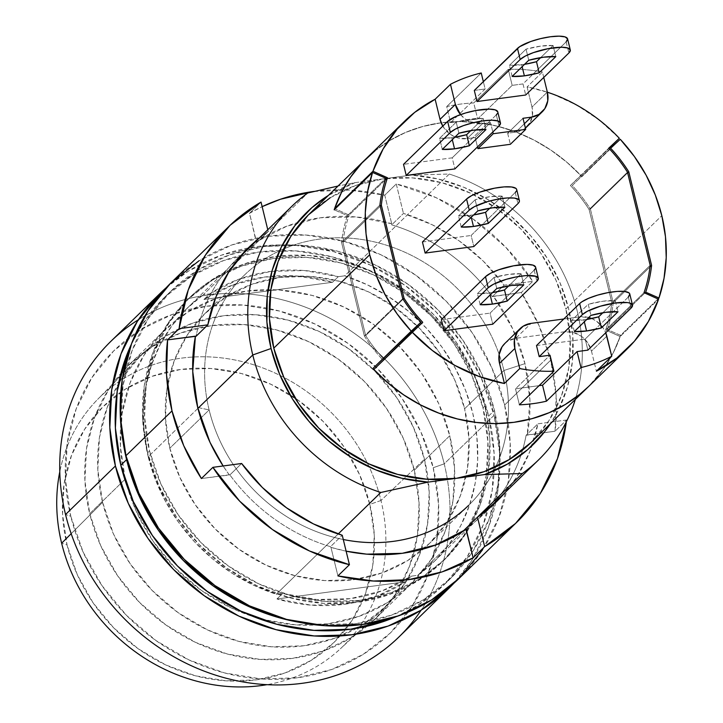 <?xml version="1.0" encoding="UTF-8"?>
<svg xmlns="http://www.w3.org/2000/svg" width="723" height="723" viewBox="0 0 723 723"><rect width="100%" height="100%" fill="white"/><g stroke="black" fill="none" stroke-linecap="round" stroke-linejoin="round"><path stroke-width="0.54" stroke-dasharray="3.62 2.71" d="M330.221 197.722L355.544 185.531L383.344 178.843L355.101 182.621L338.048 186.028L355.101 182.621L383.344 178.843L412.535 177.903L442.015 182.756L470.637 193.222L497.307 208.884L521.003 229.137L540.813 253.222L555.978 280.199L565.901 309.037L661.816 215.671L565.901 309.037A159.214 141.862 45.8 0 0 383.344 178.843L411.577 175.065A162.16 144.483 -134.2 0 1 551.577 265.567A162.16 144.483 -134.2 0 1 550.555 423.542L558.246 410.303L567.528 386.733L572.417 361.428L572.779 335.147L568.603 308.676L560.018 282.801L547.275 258.274L530.745 235.843L510.926 216.159L488.396 199.81L463.841 187.284L437.975 178.952L411.577 175.065L449.281 174.044A176.9 157.623 -134.2 0 1 575.336 399.412A176.9 157.623 45.8 0 0 449.281 174.044L344.735 275.815L367.248 284.763L388.649 296.647L408.522 311.242L426.471 328.26L442.16 347.365L455.264 368.179L465.549 390.312L472.788 413.312L476.864 436.737L477.677 460.126L475.228 483.027L469.552 504.988L460.768 525.585L449.046 544.41L434.613 561.093L417.749 575.309L462.657 531.595L417.749 575.309L411.297 576.168L382.386 590.736L350.393 598.644L316.683 599.53L282.72 593.375L276.267 594.243L253.764 585.296L232.363 573.402L212.49 558.816L194.541 541.798L178.852 522.693L165.739 501.87L155.463 479.747L148.215 456.746L198.653 407.655L148.215 456.746A176.9 157.623 45.8 0 0 276.267 594.243L338.174 533.981L276.267 594.243L282.72 593.375L276.963 598.978L405.549 581.771L376.629 596.339L344.636 604.238L310.926 605.133L276.963 598.978A173.954 154.993 45.8 0 0 405.549 581.771L411.297 576.168A173.954 154.993 -134.2 0 1 282.72 593.375L276.963 598.978L405.549 581.771L411.297 576.168L417.749 575.309A176.9 157.623 45.8 0 0 433.899 561.789A176.9 157.623 45.8 0 0 469.724 402.241A176.9 157.623 45.8 0 0 344.735 275.815L449.281 174.044L411.577 175.065L383.344 178.843A159.214 141.862 45.8 0 0 308.784 214.505M123.064 441.753A200.488 178.635 -134.2 0 1 170.655 291.369A200.488 178.635 -134.2 0 1 357.072 257.271A200.488 178.635 -134.2 0 1 494.433 410.411L488.676 416.014A200.488 178.635 45.8 0 0 351.315 262.865A200.488 178.635 45.8 0 0 164.898 296.972A200.488 178.635 45.8 0 0 131.225 344.546M375.138 150.682L389.76 140.488L405.766 132.363L422.901 126.444L440.885 122.82L459.448 121.554L478.292 122.657L497.117 126.118L515.644 131.884L533.556 139.855L550.592 149.914L566.48 161.898L580.958 175.626L608.974 148.36L580.958 175.626A159.214 141.862 45.8 0 0 441.138 122.793A159.214 141.862 45.8 0 0 366.335 158.491A159.214 141.862 -134.2 0 1 441.138 122.793A159.214 141.862 -134.2 0 1 581.916 176.638L620.28 139.295L581.916 176.638L567.401 162.684L551.45 150.492L534.315 140.244L516.276 132.119L497.605 126.236L478.617 122.702L459.611 121.554L440.885 122.82L422.747 126.489L405.476 132.49L389.363 140.723L374.65 151.071M166.173 287.736A206.38 183.886 -134.2 0 1 356.457 259.069A206.38 183.886 -134.2 0 1 494.089 415.291L444.211 463.841A206.38 183.886 45.8 0 0 302.81 306.191A206.38 183.886 45.8 0 0 110.917 341.292M138.454 319.693A206.38 183.886 -134.2 0 1 444.211 463.841L433.222 467.727A197.542 176.005 45.8 0 0 206.706 306.181A197.542 176.005 45.8 0 0 70.782 516.231L65.54 514.523L70.782 516.231L65.422 479.521L67.239 443.289L76.159 408.929L91.83 377.749L113.656 350.971L140.804 329.607L172.219 314.487L206.706 306.181L242.928 305.025L279.503 311.044L315.02 324.021L348.115 343.452L377.514 368.594L402.096 398.472L420.903 431.947L433.222 467.727L438.572 504.437L436.755 540.677L427.844 575.038L412.164 606.208L390.339 632.996L363.19 654.351L331.776 669.48L297.289 677.776L261.066 678.942L224.492 672.914L188.974 659.936L155.879 640.506L126.48 615.372L101.907 585.494L83.1 552.02L70.782 516.231A197.542 176.005 45.8 0 0 297.289 677.776A197.542 176.005 45.8 0 0 433.222 467.727L444.211 463.841A206.38 183.886 -134.2 0 1 421.175 610.122M255.246 617.288L262.856 619.466L295.608 624.862L328.043 623.822L358.924 616.385L387.067 602.846L411.369 583.714L430.917 559.729L444.961 531.812L452.941 501.039L454.568 468.594L449.769 435.716A176.9 157.623 -134.2 0 0 328.567 300.587A176.9 157.623 -134.2 0 0 164.094 330.673A176.9 157.623 -134.2 0 0 125.196 479.159L120.407 446.281L122.033 413.827L130.013 383.054L144.049 355.138L163.597 331.161L187.908 312.029L216.041 298.482L246.923 291.053L279.367 290.013L312.119 295.4L343.922 307.022L373.556 324.428L399.891 346.941L421.898 373.701L438.744 403.669L449.769 435.716L414.288 470.266A176.9 157.623 45.8 0 0 293.086 335.138A176.9 157.623 45.8 0 0 128.604 365.223A176.9 157.623 45.8 0 0 120.895 373.348A176.9 157.623 45.8 0 0 89.715 513.701L125.196 479.159L126.832 485.368A176.9 157.623 -134.2 0 1 125.196 479.159L89.715 513.701A176.9 157.623 45.8 0 0 367.067 626.226A176.9 157.623 45.8 0 0 375.391 618.743A176.9 157.623 45.8 0 0 414.288 470.266L449.769 435.716A176.9 157.623 -134.2 0 1 454.758 478.536A176.9 157.623 -134.2 0 1 410.881 584.193A176.9 157.623 -134.2 0 1 255.237 617.279A176.9 157.623 -134.2 0 1 126.841 485.413L136.231 511.197L153.077 541.175L175.083 567.935L201.41 590.447L231.053 607.844L255.219 617.279M89.715 513.701L100.741 545.748L117.587 575.725L139.593 602.476L165.929 624.988L195.562 642.395L227.365 654.017L260.117 659.403L292.562 658.364L323.443 650.935L351.577 637.388L375.888 618.255L395.436 594.279L409.471 566.362L417.451 535.589L419.078 503.136L414.288 470.266L403.253 438.219L386.407 408.242L364.401 381.482L338.075 358.97L308.432 341.572L276.629 329.95L243.877 324.555L211.441 325.594L180.56 333.032L152.417 346.57L128.116 365.702L108.567 389.688L94.523 417.605L86.543 448.377L84.916 480.822L89.715 513.701M364.383 336.032A144.473 128.721 45.8 0 0 382.548 359.62A144.473 128.721 45.8 0 1 364.383 336.032L402.747 298.689L364.383 336.032L341.554 242.404L379.927 205.061L341.554 242.404L364.383 336.032M613.221 302.729L649.986 266.95L613.221 302.729L590.402 209.101A144.473 128.721 45.8 0 0 572.236 185.522L609.661 149.092L572.236 185.522A144.473 128.721 45.8 0 1 590.402 209.101L627.636 172.851L590.402 209.101L613.221 302.729A144.473 128.721 45.8 0 1 607.338 329.534L644.826 293.041L607.338 329.534A144.473 128.721 45.8 0 0 613.221 302.729M347.438 215.608A144.473 128.721 45.8 0 0 341.554 242.404A144.473 128.721 45.8 0 1 347.438 215.608L385.811 178.256L347.438 215.608L334.18 209.797L347.438 215.608M166.182 287.727L188.576 270.989L221.401 255.183L257.433 246.516L295.273 245.296L333.484 251.595L370.592 265.151L405.169 285.449L435.888 311.712L461.563 342.937L481.22 377.903L494.089 415.291A206.38 183.886 -134.2 0 1 453.863 583.271L472.092 559.973L488.468 527.401L497.786 491.504L499.683 453.646L494.089 415.291L444.211 463.841A206.38 183.886 45.8 0 1 398.834 637.062M588.639 386.471L593.194 381.771L604.41 367.736L613.592 352.173L620.596 335.345L657.993 298.942L620.596 335.345L607.338 329.534L620.596 335.345A159.214 141.862 -134.2 0 1 588.45 386.651A159.214 141.862 45.8 0 0 620.189 336.538L658.554 299.195L620.189 336.538L613.104 353.158L603.877 368.504L588.621 386.48M530.899 442.675A159.214 141.862 45.8 0 0 565.901 309.037L570.221 338.635L568.757 367.835L561.572 395.535L548.938 420.65L530.935 442.63M396.15 616.674L417.605 605.422L445.151 583.741L467.311 556.565L483.217 524.925L492.264 490.049L494.107 453.276L488.676 416.014L476.177 379.702L457.081 345.73L432.137 315.4L402.304 289.887L368.712 270.167L332.67 256.99L295.544 250.881L258.78 252.056L223.787 260.488L191.893 275.834L164.347 297.514L142.187 324.699L131.234 344.528M332.535 282.277L203.949 299.485L232.869 284.916L264.862 277.017L298.572 276.123L332.535 282.277A173.954 154.993 45.8 0 0 203.949 299.485L209.706 293.881A173.954 154.993 -134.2 0 1 338.292 276.674L332.535 282.277L203.949 299.485L209.706 293.881L203.262 294.749L307.808 192.978L203.262 294.749L209.706 293.881L238.626 279.313L270.619 271.414L304.32 270.519L338.292 276.674L332.535 282.277M396.132 616.674A200.488 178.635 45.8 0 0 444.6 584.292A200.488 178.635 45.8 0 0 488.676 416.014L494.433 410.411A200.488 178.635 -134.2 0 1 450.357 578.689A200.488 178.635 -134.2 0 1 298.753 622.223M344.735 275.815L338.292 276.674L344.735 275.815M355.101 182.621L328.441 195.373A162.16 144.483 -134.2 0 1 355.101 182.621M298.843 622.241L319.711 624.78L356.475 623.597L391.468 615.174L423.362 599.828L450.908 578.138L473.068 550.962L488.974 519.322L498.02 484.446L499.864 447.673L494.433 410.411L481.925 374.098L462.837 340.126L437.894 309.796L408.052 284.284L374.469 264.564L338.418 251.396L301.301 245.278L264.537 246.462L229.534 254.885L197.65 270.23L170.104 291.911L147.944 319.096L132.038 350.727L122.991 385.603L121.148 422.386L123.046 441.663M148.215 456.746L144.148 433.321L143.326 409.932L145.784 387.031L151.45 365.07L160.244 344.473L171.966 325.648L186.398 308.965L203.262 294.749A176.9 157.623 45.8 0 0 187.112 308.269A176.9 157.623 45.8 0 0 148.215 456.746M380.976 500.488L369.805 504.401A165.016 147.031 45.8 0 0 180.596 369.453A165.016 147.031 45.8 0 0 67.049 544.916L61.636 543.226L67.049 544.916L62.576 514.252L64.094 483.985L71.541 455.282L84.636 429.245L102.865 406.868L125.54 389.028L151.785 376.394L180.596 369.453L210.854 368.486L241.41 373.52L271.071 384.356L298.716 400.587L323.28 421.59L343.805 446.552L359.521 474.514L369.805 504.401L374.279 535.065L372.77 565.332L365.314 594.044L352.228 620.081L333.99 642.449L311.315 660.298L285.07 672.932L256.267 679.864L226.001 680.831L195.454 675.806L165.784 664.961L138.138 648.73L113.583 627.736L93.05 602.774L77.343 574.812L67.049 544.916A165.016 147.031 45.8 0 0 256.267 679.864A165.016 147.031 45.8 0 0 369.805 504.401L380.976 500.488A174.044 155.074 45.8 0 0 260.063 366.941A174.044 155.074 45.8 0 0 97.605 399.43A174.044 155.074 45.8 0 0 59.783 471.785A174.044 155.074 -134.2 0 1 217.036 357.424A174.044 155.074 -134.2 0 1 380.976 500.488L424.446 459.241L380.976 500.488A174.044 155.074 -134.2 0 1 267.013 684.672A174.044 155.074 45.8 0 0 340.361 648.802A174.044 155.074 45.8 0 0 380.976 500.488M102.576 502.313A175.427 156.304 -134.2 0 1 138.825 357.379A175.427 156.304 -134.2 0 1 302.566 324.627A175.427 156.304 -134.2 0 1 424.446 459.241L429.2 491.839L427.582 524.021L419.665 554.541L405.748 582.223L386.362 606.001L362.259 624.97L334.351 638.4L303.732 645.775L271.559 646.805L239.078 641.455L207.537 629.932L178.147 612.679L152.038 590.357L130.212 563.823L113.511 534.089L102.576 502.313L97.822 469.715L99.431 437.532L107.347 407.022L121.265 379.34L140.651 355.553L164.763 336.584L192.661 323.154L223.29 315.779L255.454 314.749L287.935 320.099L319.476 331.622L348.866 348.875L374.975 371.197L396.8 397.74L413.502 427.465L424.446 459.241A175.427 156.304 -134.2 0 1 383.506 608.73A175.427 156.304 -134.2 0 1 221.093 635.689A175.427 156.304 -134.2 0 1 102.576 502.313L71.179 533.691L102.576 502.313M451.83 137.741L452.3 139.656L451.83 137.741L439.593 138.301A29.48 7.384 166.3 0 0 451.83 137.741A29.48 7.384 166.3 0 0 454.704 137.307L451.83 137.741M442.295 149.39L439.593 138.301L456.204 122.124L471.016 119.06L483.253 118.509L485.955 129.598L483.253 118.509L470.845 130.583L483.253 118.509A29.48 7.384 166.3 0 0 456.204 122.124L458.915 133.222L456.204 122.124L439.593 138.301L442.295 149.39M489.688 293.032L490.158 294.948L489.688 293.032A29.48 7.384 166.3 0 0 492.562 292.598L477.451 293.592A29.48 7.384 166.3 0 0 489.688 293.032M480.153 304.681L477.451 293.592L480.153 304.681M470.763 215.382L471.233 217.298L470.763 215.382A29.48 7.384 166.3 0 0 473.637 214.957L458.527 215.942A29.48 7.384 166.3 0 0 470.763 215.382M461.229 227.04L458.527 215.942L461.229 227.04M583.868 319.891L584.329 321.807L583.868 319.891A29.48 7.384 166.3 0 0 586.742 319.467L571.622 320.452A29.48 7.384 166.3 0 0 583.868 319.891M574.333 331.541L571.622 320.452L574.333 331.541M521.672 64.763L522.142 66.679L521.672 64.763A29.48 7.384 166.3 0 0 524.546 64.338L509.435 65.323A29.48 7.384 166.3 0 0 521.672 64.763M512.137 76.421L509.435 65.323L512.137 76.421M523 83.913L525.702 95.011L523 83.913L532.806 74.37L523 83.913L512.173 85.368L523 83.913M474.306 90.429L485.133 88.983L483.344 81.645L485.133 88.983L450.601 122.594L477.65 118.979L512.173 85.368L477.65 118.979L473.746 102.982L508.278 69.372L512.173 85.368L508.278 69.372A159.214 141.862 -134.2 0 1 542.431 71.993A159.214 141.862 45.8 0 0 508.278 69.372L473.746 102.982A159.214 141.862 45.8 0 0 446.706 106.606L450.601 122.594L477.65 118.979L473.746 102.982A159.214 141.862 -134.2 0 0 446.706 106.606L450.601 122.594L485.133 88.983L474.306 90.429M460.533 114.614L465.54 119.259L473.728 123.127L482.422 123.714L490.537 122.621L492.824 132.002L490.537 122.621L475.192 137.56L467.076 138.653L482.422 123.714L490.537 122.621L475.192 137.56L477.478 146.941L475.192 137.56L467.076 138.653L482.422 123.714A23.588 21.012 -134.2 0 1 460.542 114.605M543.759 77.433L542.431 71.993L527.085 86.932L531.992 107.049L547.338 92.11L531.992 107.049L527.085 86.932A159.214 141.862 -134.2 0 1 547.356 92.192L527.085 86.932L542.431 71.993L543.759 77.433M566.154 41.898L568.865 52.996L566.154 41.898L532.806 74.37L566.154 41.898A26.534 6.652 166.3 0 0 567.591 38.879L567.609 38.934M528.748 60.244L526.046 49.155L509.435 65.323L526.046 49.155L528.748 60.244M553.095 45.531A29.48 7.384 166.3 0 0 526.046 49.155L540.858 46.091L553.095 45.531L555.797 56.629L553.095 45.531L540.687 57.614L553.095 45.531M628.35 297.026L594.993 329.498L628.35 297.026L631.052 308.115L628.35 297.026A26.534 6.652 166.3 0 0 629.787 293.999L629.796 294.062M594.993 329.498L585.187 339.042L587.889 350.131L585.187 339.042L594.993 329.498M615.282 300.66L617.993 311.749L615.282 300.66A29.48 7.384 166.3 0 0 588.242 304.275L590.944 315.373L588.242 304.275L571.622 320.452L588.242 304.275L603.045 301.22L615.282 300.66L602.874 312.743L615.282 300.66M536.502 345.558L585.187 339.042L536.502 345.558M539.069 385.657L515.499 388.811L550.022 355.201L515.499 388.811L519.394 404.808L515.499 388.811L539.069 385.657M563.786 318.997L579.783 316.855L588.748 317.514A23.588 21.012 -134.2 0 0 579.783 316.855L563.786 318.997M591.703 318.527L596.665 321.31L603.109 327.881L605.738 332.761A23.588 21.012 -134.2 0 0 591.694 318.536M384.365 359.638L422.738 322.295L384.365 359.638A142.991 127.411 -134.2 0 1 384.175 359.43A142.991 127.411 45.8 0 0 384.365 359.638L373.818 369.516L384.365 359.638M365.675 335.608A142.991 127.411 45.8 0 0 383.488 358.698A142.991 127.411 -134.2 0 1 365.675 335.608L342.973 242.476L380.208 206.227L342.973 242.476A142.991 127.411 -134.2 0 1 349.137 215.111A142.991 127.411 45.8 0 0 342.973 242.476L365.675 335.608L403.073 299.205L365.675 335.608M385.242 179.964L349.137 215.111L335.156 208.848L349.137 215.111L385.242 179.964M507.645 133.222L510.357 144.311L507.645 133.222L522.991 118.283L507.645 133.222L515.761 132.137L507.645 133.222M524.338 123.787L515.761 132.137A23.588 21.012 45.8 0 0 525.386 128.098L523.633 129.336L515.761 132.137L524.338 123.787M580.958 175.626L608.775 148.152L570.411 185.495A142.991 127.411 -134.2 0 1 589.109 209.534A142.991 127.411 45.8 0 0 570.411 185.495L580.958 175.626M481.229 72.987L446.706 106.606L481.229 72.987M627.474 172.182L589.109 209.534L611.812 302.666L650.176 265.323L611.812 302.666A142.991 127.411 -134.2 0 1 605.648 330.022A142.991 127.411 45.8 0 0 611.812 302.666L589.109 209.534L627.474 172.182M644.012 292.679L605.648 330.022L620.189 336.538L605.648 330.022L644.012 292.679M591.477 351.08L596.385 371.197L591.477 351.08A23.588 21.012 45.8 0 0 564.437 331.794L579.783 316.855L564.437 331.794L515.752 338.31L564.437 331.794L573.131 332.372L581.319 336.249L587.763 342.81L591.477 351.08L606.832 336.15L591.477 351.08M515.246 192.517L517.948 203.615L515.246 192.517L471.125 235.472L473.827 246.561L471.125 235.472L515.246 192.517A26.534 6.652 166.3 0 0 516.683 189.489M477.84 210.863L475.138 199.774L458.527 215.942L475.138 199.774L477.84 210.863M502.187 196.15A29.48 7.384 166.3 0 0 475.138 199.774L489.941 196.71L502.187 196.15L504.889 207.248L502.187 196.15L489.778 208.233L502.187 196.15M534.17 270.167L536.882 281.256L534.17 270.167L490.058 313.113L492.761 324.202L490.058 313.113L534.17 270.167A26.534 6.652 166.3 0 0 535.607 267.139L535.391 268.585M496.764 288.513L494.062 277.415L477.451 293.592L494.062 277.415L496.764 288.513M521.111 273.8A29.48 7.384 166.3 0 0 494.062 277.415L508.875 274.36L521.111 273.8L523.814 284.889L521.111 273.8L508.703 285.874L521.111 273.8M504.988 343.317L507.88 341.111L515.752 338.31L531.098 323.371L515.752 338.31A23.588 21.012 45.8 0 0 504.708 343.597M442.783 126.109A23.588 21.012 45.8 0 0 455.083 136.945L450.194 134.198L442.783 126.109M455.617 137.153A23.588 21.012 45.8 0 0 467.076 138.653L458.382 138.066L455.607 137.162M526.805 126.85A23.588 21.012 45.8 0 0 531.992 107.049L532.417 115.761L529.48 123.588M422.44 241.988L471.125 235.472L422.44 241.988M516.466 190.944L516.683 189.498M441.373 319.629L490.058 313.113L441.373 319.629M552.444 93.954L576.728 105.088L599.24 120L619.331 138.274M452.2 157.822L403.515 164.338L452.2 157.822L454.903 168.911L452.2 157.822L462.964 147.338L452.2 157.822M496.321 114.876L462.964 147.338L496.321 114.876L499.024 125.965L496.321 114.876A26.534 6.652 166.3 0 0 497.758 111.848L497.532 113.294M484.916 406.046A182.802 162.874 -134.2 0 1 444.726 559.475A182.802 162.874 -134.2 0 1 274.767 590.564A182.802 162.874 -134.2 0 1 149.525 450.935L147.6 452.806A182.802 162.874 45.8 0 0 272.842 592.435A182.802 162.874 45.8 0 0 442.81 561.346A182.802 162.874 45.8 0 0 483 407.917L484.916 406.046L489.869 440.018L488.188 473.556L479.936 505.35L465.431 534.198L445.232 558.978L420.117 578.743L391.044 592.743L359.132 600.424L325.612 601.5L291.767 595.924L258.897 583.913L228.278 565.937L201.066 542.675L178.328 515.02L160.922 484.049L149.525 450.935L144.564 416.963L146.245 383.434L154.496 351.631L169.001 322.792L189.2 298.003L214.324 278.238L243.398 264.238L275.309 256.557L308.829 255.49L342.675 261.057L375.535 273.068L406.163 291.044L433.366 314.315L456.114 341.961L473.52 372.941L484.916 406.046L483 407.917L471.595 374.803L454.189 343.832L431.45 316.177L404.247 292.914L373.619 274.939L340.75 262.928L306.914 257.352L273.384 258.427L241.473 266.109L212.399 280.108L187.284 299.873L167.085 324.654L152.58 353.502L144.329 385.296L142.648 418.834L147.6 452.806L159.006 485.91L176.403 516.891L199.15 544.536L226.353 567.799L256.981 585.784L289.851 597.794L323.687 603.362L357.216 602.295L389.128 594.604L418.201 580.614L443.316 560.849L463.515 536.059L478.02 507.221L486.272 475.418L487.953 441.889L483 407.917A182.802 162.874 45.8 0 0 357.758 268.287A182.802 162.874 45.8 0 0 187.79 299.376A182.802 162.874 45.8 0 0 147.6 452.806L149.525 450.935A182.802 162.874 -134.2 0 1 189.706 297.505A182.802 162.874 -134.2 0 1 359.674 266.416A182.802 162.874 -134.2 0 1 484.916 406.046M314.397 191.378A206.38 183.886 -134.2 0 1 384.763 195.183L396.267 183.976A206.38 183.886 -134.2 0 1 532.797 281.346L521.283 292.544A206.38 183.886 -134.2 0 1 550.673 360.208L504.636 405.016A206.38 183.886 45.8 0 0 363.235 247.374A206.38 183.886 45.8 0 0 171.342 282.476M314.017 191.423L349.182 190.05L384.763 195.183L391.712 223.714L384.763 195.183L396.267 183.976L403.443 213.43L396.267 183.976L436.159 197.686L473.267 219.159L505.955 247.465L532.797 281.346L504.067 285.187L483.398 261.238L459.204 240.886L432.273 224.781L403.443 213.43L391.694 224.862L391.712 223.714L355.951 216.936L320.443 217.768L286.769 226.191L256.475 241.816L256.457 242.964A177.487 158.147 45.8 0 0 246.932 250.031A177.487 158.147 -134.2 0 1 256.457 242.964L268.206 231.523L258.689 238.59A177.487 158.147 -134.2 0 1 268.206 231.523L256.457 242.964L249.516 213.276L261.03 202.079L249.516 213.276A206.38 183.886 -134.2 0 1 262.142 206.642L249.516 213.276L256.475 241.816A178.373 158.933 -134.2 0 1 391.712 223.714L391.694 224.862L403.443 213.43A177.487 158.147 -134.2 0 1 504.067 285.187L492.318 296.629A177.487 158.147 45.8 0 0 391.694 224.862A177.487 158.147 -134.2 0 1 492.318 296.629L493.457 296.276A178.373 158.933 -134.2 0 1 524.979 363.642A178.373 158.933 -134.2 0 1 527.257 434.93L526.118 435.282A177.487 158.147 -134.2 0 1 493.719 503.551A177.487 158.147 45.8 0 0 526.118 435.282L537.867 423.841A177.487 158.147 -134.2 0 1 505.467 492.11L516.764 476.972L529.814 451.64L537.867 423.841L566.597 420L566.371 421.735A206.38 183.886 -134.2 0 0 566.597 420L537.867 423.841L526.118 435.282L555.083 431.206L566.597 420L555.083 431.206L556.123 395.879L550.673 360.208L538.933 325.377L521.283 292.544L492.318 296.629L504.067 285.187L532.797 281.346L521.283 292.544L493.457 296.276L512.634 328.676L524.979 363.642L503.949 370.483A160.687 143.172 -134.2 0 1 495.779 466.877A160.687 143.172 45.8 0 0 503.949 370.483L524.979 363.642L529.923 399.602L527.257 434.93L555.083 431.206A206.38 183.886 -134.2 0 0 550.673 360.208L504.636 405.016L510.23 443.38L508.332 481.238L499.015 517.135L482.639 549.706M343.289 539.512A160.687 143.172 -134.2 0 1 209.128 409.941A160.687 143.172 45.8 0 0 339.665 538.734A160.687 143.172 45.8 0 0 492.182 474.071A160.687 143.172 45.8 0 0 495.77 466.877A160.687 143.172 -134.2 0 1 492.182 474.071A160.687 143.172 -134.2 0 1 468.631 505.35L429.299 543.633A160.687 143.172 45.8 0 0 465.928 476.719A160.687 143.172 45.8 0 0 464.627 408.766L503.949 370.483A160.687 143.172 45.8 0 0 283.651 248.965A160.687 143.172 45.8 0 0 209.128 409.941L169.806 448.224A160.687 143.172 45.8 0 0 275.852 569.417A160.687 143.172 45.8 0 0 423.479 548.956A160.687 143.172 45.8 0 0 429.299 543.633M198.653 407.655L209.128 409.941L198.653 407.655M229.218 474.812A178.373 158.933 -134.2 0 1 223.127 465.964L229.218 474.812L229.878 474.93L201.392 478.536L229.218 474.812M330.501 546.687A177.487 158.147 -134.2 0 1 229.878 474.93A177.487 158.147 45.8 0 0 330.501 546.687L342.25 535.255L330.501 546.687L330.962 547.374L330.501 546.687M346.127 551.179A178.373 158.933 -134.2 0 1 330.962 547.374L337.921 575.906L330.962 547.374L346.136 551.188M490.601 507.076A177.487 158.147 -134.2 0 1 465.739 528.594A177.487 158.147 45.8 0 0 484.907 512.959A177.487 158.147 45.8 0 0 490.61 507.067M243.335 253.05A177.487 158.147 45.8 0 0 237.289 258.599A177.487 158.147 45.8 0 0 196.078 336.276A177.487 158.147 -134.2 0 1 243.326 253.05M241.627 463.488L229.878 474.93L241.627 463.488M268.206 231.523L267.772 229.742L268.206 231.523M503.949 370.483L464.627 408.766A160.687 143.172 45.8 0 0 273.014 278.545A160.687 143.172 45.8 0 0 205.133 313.357A160.687 143.172 45.8 0 0 169.806 448.224L209.128 409.941A160.687 143.172 -134.2 0 1 244.455 275.074A160.687 143.172 -134.2 0 1 283.642 248.965A160.687 143.172 -134.2 0 1 503.949 370.483M459.259 578.246A206.38 183.886 45.8 0 0 504.636 405.016L491.767 367.636L472.119 332.661L446.434 301.446L415.716 275.183L381.148 254.876L344.04 241.319L305.829 235.029L267.98 236.24L231.947 244.916L199.123 260.714M169.806 448.224L179.828 477.325L195.129 504.555L215.12 528.865L239.033 549.308L265.956 565.115L294.848 575.671L324.591 580.569L354.062 579.629L382.115 572.869L407.673 560.569L429.751 543.19L447.501 521.41L460.253 496.05L467.51 468.097L468.983 438.626L464.627 408.766L454.613 379.656L439.313 352.426L419.322 328.125L395.4 307.673L368.486 291.866L339.593 281.31L309.842 276.412L280.379 277.361L252.327 284.112L226.769 296.412L204.69 313.791L186.932 335.571L174.18 360.931L166.932 388.884L165.45 418.355L169.806 448.224M459.837 577.686L459.313 578.192M164.898 296.972L170.655 291.369M410.881 584.193L375.391 618.743M164.094 330.673L128.604 365.223M444.6 584.292L450.357 578.689M487.013 510.086L433.899 561.789M187.112 308.269L240.226 256.566M138.825 357.379L97.605 399.43M383.506 608.73L340.361 648.802M444.726 559.475L442.81 561.346M237.289 258.599L249.037 247.158M484.907 512.959L496.656 501.518M244.455 275.074L205.133 313.357M189.706 297.505L187.79 299.376"/><path stroke-width="1.08" d="M531.342 442.241L509.462 459.457L484.139 471.649L456.349 478.337L428.106 482.114L380.813 492.471L338.174 533.981L380.813 492.471A176.9 157.623 -134.2 0 1 252.761 354.975L198.653 407.655L252.761 354.975A176.9 157.623 45.8 0 0 380.813 492.471L428.106 482.114A162.16 144.483 -134.2 0 1 271.08 348.495L252.761 354.975L271.08 348.495L279.665 374.378L292.417 398.897L308.947 421.337L328.766 441.021L351.288 457.37L375.843 469.887L401.708 478.219L428.106 482.114L484.591 474.559L507.483 464.067L527.781 449.561L544.871 431.459L550.555 423.533A162.16 144.483 -134.2 0 1 484.591 474.559L522.295 473.538A176.9 157.623 45.8 0 0 575.336 399.412A176.9 157.623 -134.2 0 1 538.445 460.018A176.9 157.623 -134.2 0 1 522.295 473.538L462.657 531.595L522.295 473.538L484.591 474.559L456.349 478.337A159.214 141.862 45.8 0 0 530.899 442.675L588.45 386.651A159.214 141.862 -134.2 0 1 372.869 368.504L420.913 322.268A144.473 128.721 -134.2 0 1 402.747 298.689L379.927 205.061A144.473 128.721 -134.2 0 1 385.811 178.256L372.544 172.445L334.18 209.797A159.214 141.862 -134.2 0 1 366.335 158.491A159.214 141.862 45.8 0 0 334.595 208.595L372.96 171.252L387.501 177.768L385.242 179.964L387.501 177.768L372.96 171.252A159.214 141.862 -134.2 0 1 404.699 121.139A159.214 141.862 -134.2 0 1 435.129 99.241L450.474 84.302L455.373 104.419L460.533 114.614A23.588 21.012 -134.2 0 1 455.373 104.419L440.027 119.358L435.129 99.241L450.474 84.302L455.373 104.419L440.027 119.358A23.588 21.012 45.8 0 0 442.783 126.109L440.027 119.358L435.129 99.241L414.686 112.39L397.189 129.11L383.145 148.929L372.96 171.252L334.595 208.595L341.681 191.984L350.899 176.638L362.115 162.802L375.138 150.682M131.225 344.546A200.488 178.635 45.8 0 0 120.822 465.241L126.579 459.647A200.488 178.635 -134.2 0 1 123.064 441.753M404.699 121.139L308.784 214.505A159.214 141.862 45.8 0 0 273.782 348.134L369.697 254.767A159.214 141.862 -134.2 0 1 372.544 172.445L334.18 209.797L341.184 192.96L350.375 177.406L361.59 163.362L374.65 151.071M620.28 139.295A159.214 141.862 -134.2 0 1 661.816 215.671L655.309 195.02L646.091 175.156L634.342 156.457L620.28 139.295L610.601 148.17A144.473 128.721 -134.2 0 1 628.766 171.758L627.636 172.851L628.766 171.758L651.586 265.386A144.473 128.721 -134.2 0 1 645.702 292.182L644.826 293.041L645.702 292.182L658.969 298.003L657.993 298.942L658.969 298.003L664.03 278.274L666.217 257.704L665.476 236.701L661.816 215.671A159.214 141.862 -134.2 0 1 658.969 298.003L645.702 292.182A144.473 128.721 -134.2 0 0 651.586 265.386L649.986 266.95L651.586 265.386L628.766 171.758A144.473 128.721 -134.2 0 0 610.601 148.17L620.28 139.295M160.786 292.743L110.917 341.292A206.38 183.886 45.8 0 0 65.54 514.523L115.418 465.974A206.38 183.886 -134.2 0 1 160.786 292.743A206.38 183.886 -134.2 0 1 166.173 287.736M421.175 610.122A206.38 183.886 -134.2 0 1 225.142 677.957A206.38 183.886 -134.2 0 1 65.54 514.523A206.38 183.886 -134.2 0 1 138.454 319.693M330.221 197.722L308.35 214.939L290.754 236.52L278.12 261.645L270.935 289.345L269.471 318.545L273.782 348.134A159.214 141.862 45.8 0 0 456.349 478.337L427.148 479.268L397.677 474.415L369.046 463.958L342.377 448.296L318.68 428.034L298.87 403.958L283.714 376.972L273.782 348.134L369.697 254.767A159.214 141.862 -134.2 0 0 411.233 331.152L420.913 322.268A144.473 128.721 -134.2 0 1 402.747 298.689L379.927 205.061A144.473 128.721 -134.2 0 1 385.811 178.256L372.544 172.445L367.474 192.173L365.296 212.734L366.037 233.737L369.697 254.767L376.195 275.418L385.413 295.291L397.171 313.99L411.233 331.152L372.869 368.504L420.913 322.268L372.869 368.504L387.383 382.449L403.335 394.65L420.461 404.889L438.509 413.014L457.171 418.897L476.159 422.44L495.174 423.588L513.899 422.313L532.038 418.653L549.299 412.652L565.422 404.41L580.126 394.062L588.639 386.471M166.182 287.727L160.217 293.303L137.406 321.283L121.03 353.854L111.722 389.751L109.824 427.609L115.418 465.974L128.287 503.353L147.935 538.328L173.61 569.543L204.329 595.806L238.906 616.113L276.014 629.67L314.225 635.96L352.074 634.749L388.097 626.073L420.922 610.275L449.281 587.953L453.872 583.262A206.38 183.886 -134.2 0 1 448.712 588.513A206.38 183.886 -134.2 0 1 256.819 623.615A206.38 183.886 -134.2 0 1 115.418 465.974L65.54 514.523A206.38 183.886 45.8 0 0 206.941 672.173A206.38 183.886 45.8 0 0 398.834 637.062L448.712 588.513M131.234 344.528L126.281 356.331L117.234 391.206L115.391 427.98L120.822 465.241L133.33 501.563L152.417 535.535L177.361 565.865L207.203 591.378L240.786 611.098L276.837 624.265L313.954 630.375L350.718 629.2L385.721 620.777L396.15 616.674M298.753 622.223A200.488 178.635 -134.2 0 1 126.579 459.647L120.822 465.241A200.488 178.635 45.8 0 0 396.132 616.674M307.808 192.978L338.048 186.028L307.808 192.978A176.9 157.623 45.8 0 0 252.761 354.975A176.9 157.623 -134.2 0 1 291.649 206.498A176.9 157.623 -134.2 0 1 307.808 192.978M328.441 195.373L311.911 207.618L294.821 225.721L281.437 246.868L272.164 270.447L267.275 295.752L266.904 322.024L271.08 348.495A162.16 144.483 -134.2 0 1 328.441 195.373M123.046 441.663L126.579 459.647L139.078 495.96L158.174 529.932L183.118 560.262L212.951 585.775L246.543 605.494L282.585 618.662L298.843 622.241M61.636 543.226A174.044 155.074 -134.2 0 1 59.783 471.785A174.044 155.074 45.8 0 0 61.636 543.226L71.179 533.691L61.636 543.226A174.044 155.074 45.8 0 0 267.013 684.672A174.044 155.074 -134.2 0 1 61.636 543.226M454.541 148.83A29.48 7.384 -13.7 0 1 442.295 149.39L454.541 148.83L469.344 145.766L466.642 134.677L470.845 130.583L466.642 134.677L454.704 137.307A29.48 7.384 166.3 0 0 466.642 134.677L469.344 145.766L485.955 129.598L469.344 145.766A29.48 7.384 -13.7 0 1 454.541 148.83L452.3 139.656L454.541 148.83M492.39 304.121A29.48 7.384 -13.7 0 1 480.153 304.681L496.764 288.513A29.48 7.384 -13.7 0 1 523.814 284.889L507.203 301.066A29.48 7.384 -13.7 0 1 492.39 304.121L490.158 294.948L492.39 304.121L507.203 301.066L504.5 289.968L507.203 301.066L523.814 284.889L511.577 285.449L496.764 288.513L480.153 304.681L492.39 304.121M473.466 226.48A29.48 7.384 -13.7 0 1 461.229 227.04L477.84 210.863A29.48 7.384 -13.7 0 1 504.889 207.248L488.278 223.416A29.48 7.384 -13.7 0 1 473.466 226.48L471.233 217.298L473.466 226.48L488.278 223.416L485.567 212.327L488.278 223.416L504.889 207.248L492.652 207.799L477.84 210.863L461.229 227.04L473.466 226.48M586.57 330.98A29.48 7.384 -13.7 0 1 574.333 331.541L590.944 315.373A29.48 7.384 -13.7 0 1 617.993 311.749L601.373 327.926A29.48 7.384 -13.7 0 1 586.57 330.98L584.329 321.807L586.57 330.98L601.373 327.926L598.671 316.828L601.373 327.926L617.993 311.749L605.747 312.309L590.944 315.373L574.333 331.541L586.57 330.98M524.374 75.861A29.48 7.384 -13.7 0 1 512.137 76.421L524.374 75.861L539.186 72.797L555.797 56.629L543.56 57.189L528.748 60.244L512.137 76.421L528.748 60.244A29.48 7.384 -13.7 0 1 555.797 56.629L539.186 72.797A29.48 7.384 -13.7 0 1 524.374 75.861L522.142 66.679L524.374 75.861M525.702 95.011L477.017 101.527L474.306 90.429L517.469 48.414L520.171 59.512L525.332 56.051L533.411 52.616L548.233 48.649L561.807 47.239L567.835 48.007L570.311 50.023L568.865 52.996L525.702 95.011L477.017 101.527L520.171 59.512A26.534 6.652 -13.7 0 1 548.115 48.667A26.534 6.652 -13.7 0 1 570.302 49.968A26.534 6.652 -13.7 0 1 568.865 52.996L525.702 95.011M483.344 81.645L481.229 72.987A159.214 141.862 45.8 0 0 450.474 84.302A159.214 141.862 -134.2 0 1 481.229 72.987L483.344 81.645M492.824 132.002L493.24 133.719L525.702 129.372L522.991 118.283L531.107 117.198L538.978 114.397L544.826 108.649L547.763 100.822L547.338 92.11L543.759 77.433L547.338 92.11A23.588 21.012 -134.2 0 1 542.151 111.911A23.588 21.012 -134.2 0 1 531.107 117.198L524.338 123.787L531.107 117.198L522.991 118.283L525.702 129.372L510.357 144.311L525.702 129.372L493.24 133.719L477.894 148.658L477.478 146.941L477.894 148.658L493.24 133.719L492.824 132.002M570.302 49.968L567.591 38.879A26.534 6.652 166.3 0 0 545.413 37.578A26.534 6.652 166.3 0 0 517.469 48.414L520.171 59.512L477.017 101.527L474.306 90.429L519.62 46.715L530.7 41.518L540.47 38.644L550.447 36.756L559.105 36.15L565.133 36.918L567.609 38.934L566.154 41.898M536.484 61.708L539.186 72.797L536.484 61.708L540.687 57.614L536.484 61.708L524.546 64.338A29.48 7.384 166.3 0 0 536.484 61.708M628.35 297.026L629.796 294.062L629.046 292.905L624.708 291.486L617.225 291.405L607.727 292.679L597.659 295.111L588.558 298.328L581.816 301.843L579.665 303.543L582.367 314.632L539.204 356.647L536.502 345.558L579.665 303.543L582.367 314.632A26.534 6.652 -13.7 0 1 610.311 303.796A26.534 6.652 -13.7 0 1 632.489 305.088A26.534 6.652 -13.7 0 1 631.052 308.115L587.889 350.131L631.052 308.115L632.508 305.151L630.031 303.127L627.41 302.576L615.345 302.973L600.361 306.2L587.528 311.17L582.367 314.632L539.204 356.647L550.022 355.201L539.204 356.647L536.502 345.558L579.665 303.543A26.534 6.652 166.3 0 1 607.609 292.698A26.534 6.652 166.3 0 1 629.787 293.999L632.489 305.088M586.742 319.467A29.48 7.384 166.3 0 0 598.671 316.828L602.874 312.743L598.671 316.828L586.742 319.467M587.889 350.131L577.071 351.586L542.548 385.196L539.069 385.657L542.548 385.196L577.071 351.586L587.889 350.131M550.022 355.201L553.926 371.197A159.214 141.862 -134.2 0 1 519.765 368.567L514.866 348.45L514.442 339.747L517.379 331.92L523.226 326.172L531.098 323.371L563.786 318.997L531.098 323.371A23.588 21.012 -134.2 0 0 520.054 328.658A23.588 21.012 -134.2 0 0 514.866 348.45L519.765 368.567L504.419 383.506L499.521 363.389L514.866 348.45L499.521 363.389L504.419 383.506A159.214 141.862 -134.2 0 1 412.182 332.164L373.818 369.516A159.214 141.862 45.8 0 0 588.45 386.651L626.814 349.308A159.214 141.862 -134.2 0 1 596.385 371.197L611.73 356.258A159.214 141.862 -134.2 0 1 580.976 367.573L577.071 351.586L580.976 367.573L546.443 401.193L542.548 385.196L546.443 401.193A159.214 141.862 -134.2 0 1 519.394 404.808L553.926 371.197L550.022 355.201M588.748 317.514L591.703 318.527A23.588 21.012 -134.2 0 0 588.748 317.514M605.738 332.761L611.73 356.258L606.832 336.15A23.588 21.012 -134.2 0 0 605.738 332.761M626.814 349.308A159.214 141.862 -134.2 0 0 658.554 299.195L644.012 292.679A142.991 127.411 -134.2 0 0 650.176 265.323L627.474 172.182A142.991 127.411 -134.2 0 0 608.775 148.152L619.331 138.274L608.775 148.152A142.991 127.411 -134.2 0 1 627.474 172.182L650.176 265.323A142.991 127.411 -134.2 0 1 644.012 292.679L658.554 299.195L648.368 321.518L634.324 341.328L616.827 358.057L596.385 371.197L611.73 356.258A159.214 141.862 -134.2 0 1 580.976 367.573L546.443 401.193A159.214 141.862 45.8 0 1 519.394 404.808L553.926 371.197A159.214 141.862 -134.2 0 1 519.765 368.567L504.419 383.506L479.069 376.493L454.776 365.359L432.264 350.438L412.182 332.164L422.738 322.295A142.991 127.411 -134.2 0 1 404.04 298.265L403.073 299.205L404.04 298.265L381.337 205.124A142.991 127.411 -134.2 0 1 387.501 177.768A142.991 127.411 -134.2 0 0 381.337 205.124L404.04 298.265A142.991 127.411 -134.2 0 0 422.738 322.295L373.818 369.516L388.305 383.244L404.193 395.228L421.229 405.287L439.141 413.258L457.659 419.024L476.493 422.476L495.336 423.588L513.899 422.313L531.884 418.689L549.01 412.779L565.015 404.654L579.647 394.451L588.621 386.48M383.488 358.698A142.991 127.411 45.8 0 0 384.175 359.43A142.991 127.411 -134.2 0 1 383.488 358.698M380.208 206.227L381.337 205.124L380.208 206.227M335.156 208.848L334.595 208.595L335.156 208.848M619.331 138.274L608.974 148.36L619.331 138.274A159.214 141.862 -134.2 0 0 547.356 92.192L552.444 93.954M473.827 246.561L517.948 203.615L473.827 246.561L425.142 253.077L422.44 241.988L466.561 199.033L469.263 210.131A26.534 6.652 -13.7 0 1 497.207 199.286A26.534 6.652 -13.7 0 1 519.385 200.587A26.534 6.652 -13.7 0 1 517.948 203.615L519.168 202.033L519.403 200.642L518.644 199.494L514.306 198.075L506.823 197.994L497.325 199.268L487.257 201.69L474.424 206.661L469.263 210.131L425.142 253.077L469.263 210.131L466.561 199.033L422.44 241.988L425.142 253.077L473.827 246.561M519.385 200.587L516.683 189.489A26.534 6.652 166.3 0 0 494.505 188.197A26.534 6.652 166.3 0 0 466.561 199.033L471.712 195.572L479.792 192.137L494.622 188.17L504.121 186.896L511.604 186.977L515.942 188.396L516.701 189.553M473.637 214.957A29.48 7.384 166.3 0 0 485.567 212.327L489.778 208.233L485.567 212.327L473.637 214.957M492.761 324.202L536.882 281.256L492.761 324.202L444.076 330.718L441.373 319.629L485.485 276.683L488.197 287.772A26.534 6.652 -13.7 0 1 516.141 276.936A26.534 6.652 -13.7 0 1 538.319 278.228A26.534 6.652 -13.7 0 1 536.882 281.256L538.328 278.292L535.851 276.267L525.748 275.635L516.249 276.909L506.19 279.34L493.348 284.311L488.197 287.772L444.076 330.718L488.197 287.772L485.485 276.683L441.373 319.629L444.076 330.718L492.761 324.202M538.319 278.228L535.607 267.139A26.534 6.652 166.3 0 0 513.429 265.838A26.534 6.652 166.3 0 0 485.485 276.683L490.646 273.222L498.725 269.787L513.547 265.82L527.121 264.41L533.149 265.178L535.626 267.194M492.562 292.598A29.48 7.384 166.3 0 0 504.5 289.968L508.703 285.874L504.5 289.968L492.562 292.598M520.054 328.658L504.708 343.597A23.588 21.012 45.8 0 0 499.521 363.389L499.096 354.686L502.033 346.859L504.988 343.317M455.083 136.945A23.588 21.012 45.8 0 0 455.617 137.153L455.083 136.945M510.357 144.311L477.894 148.658L510.357 144.311M529.48 123.588L525.386 128.098A23.588 21.012 45.8 0 0 526.805 126.85L542.151 111.911M515.246 192.517L516.466 190.944M534.17 270.167L535.391 268.585M403.515 164.338L406.218 175.427L454.903 168.911L499.024 125.965L454.903 168.911L406.218 175.427L403.515 164.338L447.636 121.392L450.339 132.481L406.218 175.427L450.339 132.481A26.534 6.652 -13.7 0 1 478.283 121.636A26.534 6.652 -13.7 0 1 500.461 122.937A26.534 6.652 -13.7 0 1 499.024 125.965L500.47 123L497.993 120.976L491.974 120.217L483.307 120.822L473.339 122.702L463.57 125.585L455.49 129.019L450.339 132.481L447.636 121.392L403.515 164.338M500.461 122.937L497.758 111.848A26.534 6.652 166.3 0 0 475.58 110.547A26.534 6.652 166.3 0 0 447.636 121.392L456.529 116.168L465.63 112.951L475.689 110.529L489.263 109.119L495.291 109.887L497.767 111.902M496.321 114.876L497.532 113.294M458.915 133.222L442.295 149.39L458.915 133.222A29.48 7.384 -13.7 0 1 485.955 129.598L473.719 130.158L458.915 133.222M262.142 206.642A206.38 183.886 -134.2 0 1 314.397 191.378L280.425 199.259L262.142 206.642M179.096 328.685A206.38 183.886 -134.2 0 1 228.884 226.453A206.38 183.886 -134.2 0 1 261.03 202.079L267.772 229.742L261.03 202.079L230.131 225.26L205.504 254.993L188.242 289.986L179.096 328.685L207.826 324.835A177.487 158.147 -134.2 0 1 249.037 247.158A177.487 158.147 -134.2 0 1 258.68 238.599L246.561 249.634L228.938 271.703L215.879 297.045L207.826 324.835L179.096 328.685L167.591 339.882L179.096 328.685M172.002 410.881A206.38 183.886 -134.2 0 1 167.591 339.882L166.561 375.21L172.002 410.881L183.741 445.711L201.392 478.536A206.38 183.886 -134.2 0 1 172.002 410.881L125.965 455.698L172.002 410.881M228.884 226.453L171.342 282.476A206.38 183.886 45.8 0 0 125.965 455.698A206.38 183.886 45.8 0 0 267.365 613.348A206.38 183.886 45.8 0 0 459.259 578.246L516.809 522.223A206.38 183.886 -134.2 0 1 484.663 546.606L473.158 557.804L466.199 529.272A178.373 158.933 -134.2 0 1 346.127 551.179L366.724 554.152L402.232 553.312L435.906 544.898L466.199 529.272L465.739 528.594L473.158 557.804A206.38 183.886 -134.2 0 1 337.921 575.906L349.426 564.699L309.534 550.998L272.426 529.516L239.738 501.22L212.896 467.338L201.392 478.536L212.896 467.338L241.627 463.488L212.896 467.338A206.38 183.886 -134.2 0 0 349.426 564.699L342.25 535.255A177.487 158.147 -134.2 0 1 241.627 463.488L262.295 487.438L286.489 507.79L313.421 523.904L342.25 535.255L349.426 564.699L337.921 575.906L373.493 581.03L408.658 579.656L442.25 571.83L473.158 557.804L484.663 546.606L477.487 517.153L465.739 528.594L477.487 517.153L484.663 546.606L515.562 523.425L540.189 493.682L557.451 458.698L566.371 421.735A206.38 183.886 -134.2 0 1 516.809 522.223M468.631 505.35A160.687 143.172 -134.2 0 1 343.289 539.512M197.695 407.447L198.653 407.655L197.695 407.447A178.373 158.933 -134.2 0 1 195.418 336.159L196.078 336.276L207.826 324.835L196.078 336.276L167.591 339.882L195.418 336.159L192.752 371.486L197.695 407.447A178.373 158.933 -134.2 0 0 223.127 465.964L210.041 442.413L197.695 407.447M490.61 507.067A177.487 158.147 45.8 0 0 493.719 503.551A177.487 158.147 -134.2 0 1 490.601 507.076M246.932 250.031A177.487 158.147 45.8 0 0 243.335 253.05A177.487 158.147 -134.2 0 1 246.932 250.031M505.467 492.11A177.487 158.147 -134.2 0 1 496.656 501.518A177.487 158.147 -134.2 0 1 477.487 517.153L499.132 499.051L505.476 492.101M459.313 578.192L431.477 600L398.653 615.806L362.621 624.473L324.772 625.693L286.561 619.394L249.453 605.838L214.885 585.54L184.166 559.277L158.482 528.052L138.834 493.086L125.965 455.698L120.37 417.343L122.268 379.485L131.586 343.588L147.962 311.017L170.764 283.036L199.123 260.714M482.639 549.706L459.837 577.686M538.445 460.018L487.013 510.086M240.226 256.566L291.649 206.498"/></g></svg>

